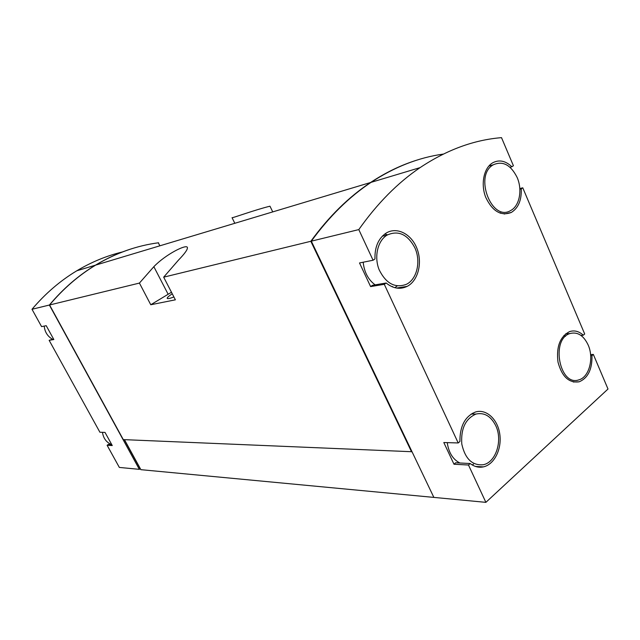 <?xml version="1.0" encoding="UTF-8"?>
<svg xmlns="http://www.w3.org/2000/svg" width="640" height="640" viewBox="0 0 640 640"><rect width="100%" height="100%" fill="white"/><g stroke="black" fill="none" stroke-linecap="round" stroke-linejoin="round"><path stroke-width="0.96" d="M373.072 260.24L359.512 262.952L370.616 286.6L384.288 284.312L458.208 442.96L459.912 441.488C459.84 426.136 465.048 416.304 475.536 411.984C486.36 408.664 497.744 419.288 499.784 434.152C501.992 448.976 494.36 464.52 483.416 466.872C478.76 467.848 474.344 466.728 470.168 463.528L468.488 465.024L485.88 502.352L433.864 497.4L311.32 241.168L358.792 229.592L373.072 260.24L374.976 258.952C374.648 247.048 378.36 238.432 386.104 233.12C396.808 226.432 411.384 233.92 416.936 248.44C422.664 262.864 418.136 280.8 407.152 286.376C400.112 289.72 393.12 288.6 386.168 283.008L384.288 284.312M458.208 442.96L443.808 442.528L453.992 464.232L468.488 465.024M590.576 354.6L593.344 354.424L591.968 355.64C592.264 369.32 588 378.04 579.2 381.792C569.024 383.28 561.96 376.728 558 362.144C556.152 346.84 559.992 336.672 569.512 331.64C574.336 330.048 578.936 331.232 583.304 335.2L584.696 334L522.768 187.816L521.248 188.872C521.656 200.152 518.36 208.008 511.336 212.44C500.96 216.368 492.408 211.304 485.696 197.256C480.576 184.184 483.768 168.192 492.424 162.96C498.936 159.384 505.416 160.656 511.872 166.76L513.408 165.728L501.512 137.648C473.856 139.896 446.72 149.88 420.096 167.616C397.704 182.776 377.272 203.432 358.792 229.592M485.88 502.352L608 389.024L593.344 354.424M519.808 188.544L522.768 187.816M132.248 248.568C119.592 252.488 107.32 258.024 95.432 265.176C78.44 275.44 63.088 288.728 49.376 305.04L32 309.272L41.576 326.616L46.216 325.688L53.84 339.536L49.144 340.32L99.912 432.248L105.016 432.408L112.264 445.552L107.104 445.272L119.344 467.432L139.344 469.336L49.376 305.04M122.408 251.968C106.68 255.752 91.496 262.016 76.832 270.768C60.28 280.712 45.336 293.552 32 309.272M159.888 245.808L158.36 242.84M140.376 468.752L139.344 469.336M158.592 242.768C136.864 245.6 115.88 253.048 95.648 265.112C78.656 275.384 63.296 288.672 49.576 304.992L123.288 439.608L411.672 451.72M417.552 159.92C401.536 164.84 385.872 172.368 370.56 182.504C348.712 197 328.8 216.592 310.824 241.288L163.672 277.168L178.48 260.104C184.952 253.44 187.912 249.2 187.368 247.392C186.312 244 165.616 254.416 153.848 266.68L139.424 283.08L49.576 304.992M232.072 217.672C231.416 218.52 254.848 209.872 269.976 206.192L272.736 211.896M310.824 241.288L411.544 451.824M139.424 283.08L150.768 304.752L175.384 299.824L163.672 277.168M443.296 154.088C418.68 157.496 394.608 166.92 371.08 182.344C349.224 196.848 329.304 216.456 311.32 241.168M124.456 439.656L140.88 469.672L435.28 497.536M311.928 242.432L311.64 242.832L411.56 451.712L412.024 451.736M171.472 292.248L150.768 304.752M172.272 293.808C168.704 296.104 167.024 297.632 167.216 298.368C167.68 298.96 169.912 298.488 173.896 296.944M312.064 242.728L311.64 242.832M53.552 339L49.144 340.32M111.728 444.584L108.384 444.408L107.104 445.272M159.84 245.824L158.8 243.8M124.288 439.656L140.2 468.736M49.968 306.008L123.248 439.536M453.992 464.232L455.672 462.768L470.168 463.528M472.168 464.912L473.488 464.216M473.848 414.072L472.464 413.272M447.24 442.632C448.696 452.64 452.904 459.424 459.848 462.984M590.672 355.72L591.968 355.64M580.92 335.4L583.304 335.2M565.552 336.288L563.96 335.392M519.856 189.216L521.248 188.872M510.008 167.264L511.872 166.76M489.912 165.76L489.28 165.56M500.224 213.208L500.68 212.752M383.224 235.984L382.552 235.928M363.184 262.216C364.224 272.144 368.2 279.696 375.12 284.864M392.144 286.768L392.632 286.528M386.168 283.008L372.48 285.312L370.616 286.6M394.848 287.696L397.176 285.928M387.544 234.816L384.736 234.048M588.16 345C583.592 335.416 577.528 331.592 569.968 333.544C550.384 339.248 559.672 387 578.912 379.84C589.192 377.208 594.136 358.208 588.16 345M495.768 425.712C490.92 416.144 484.32 412.264 475.96 414.064C465.488 418.704 460.768 428.696 461.784 444.048C465.096 458.8 472.248 465.696 483.232 464.736C495.992 462.408 502.928 440.328 495.768 425.712M517.136 177.456C510.752 164.808 502.792 160.6 493.24 164.824C473.648 175.52 491.856 222.432 510.704 210.504C519.536 206.016 522.624 189.824 517.136 177.456M414.76 247.6C407.48 234.216 398.248 230.056 387.048 235.112C377.64 240.72 373.904 256.856 379.152 269.784C386.08 283.656 395.192 288.488 406.48 284.28C417.136 279.096 421.144 260.968 414.76 247.6M102.456 432.328C103.368 438.304 106.376 442.392 111.496 444.576M44.208 326.088C44.792 331.92 47.52 336.288 52.4 339.2M153.848 266.68L168.12 294.216M95.432 265.176L76.832 270.768M370.56 182.504L95.648 265.112M420.096 167.616L371.08 182.344M232.048 217.68L234.816 223.288M475.432 466.432L483.416 466.872M573.272 382L579.2 381.792M504.2 214.024L511.336 212.44M396.608 288.064L407.152 286.376M565.536 333.92L569.968 333.544M471.112 414.08L475.96 414.064M488.832 166.064L493.24 164.824M382.296 236.2L387.048 235.112"/></g></svg>
